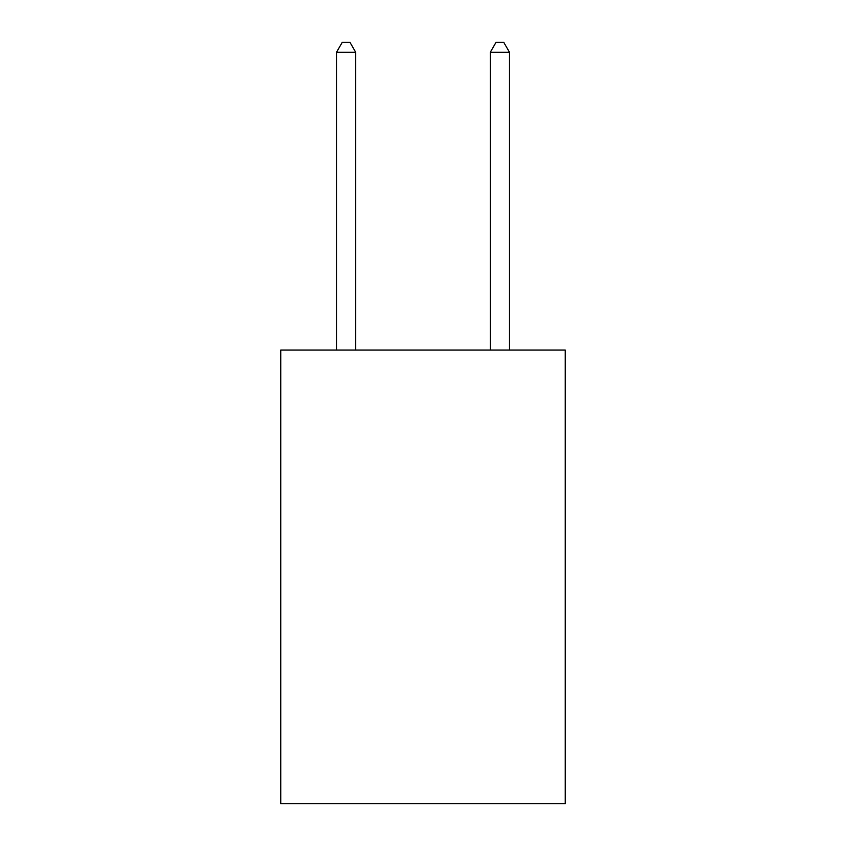 <?xml version="1.0" encoding="UTF-8"?>
<svg xmlns="http://www.w3.org/2000/svg" width="846" height="846" viewBox="0 0 846 846"><rect width="100%" height="100%" fill="white"/><g stroke="black" fill="none" stroke-linecap="round" stroke-linejoin="round"><path stroke-width="1.27" d="M565.255 350.033L565.255 803.7L280.745 803.7L280.745 350.033L565.255 350.033M355.722 350.033L355.722 52.293L336.497 52.293L336.497 350.033M336.497 52.293L342.26 42.3L349.948 42.3L355.722 52.293M509.504 350.033L509.504 52.293L490.278 52.293L490.278 350.033M490.278 52.293L496.052 42.3L503.74 42.3L509.504 52.293"/></g></svg>
